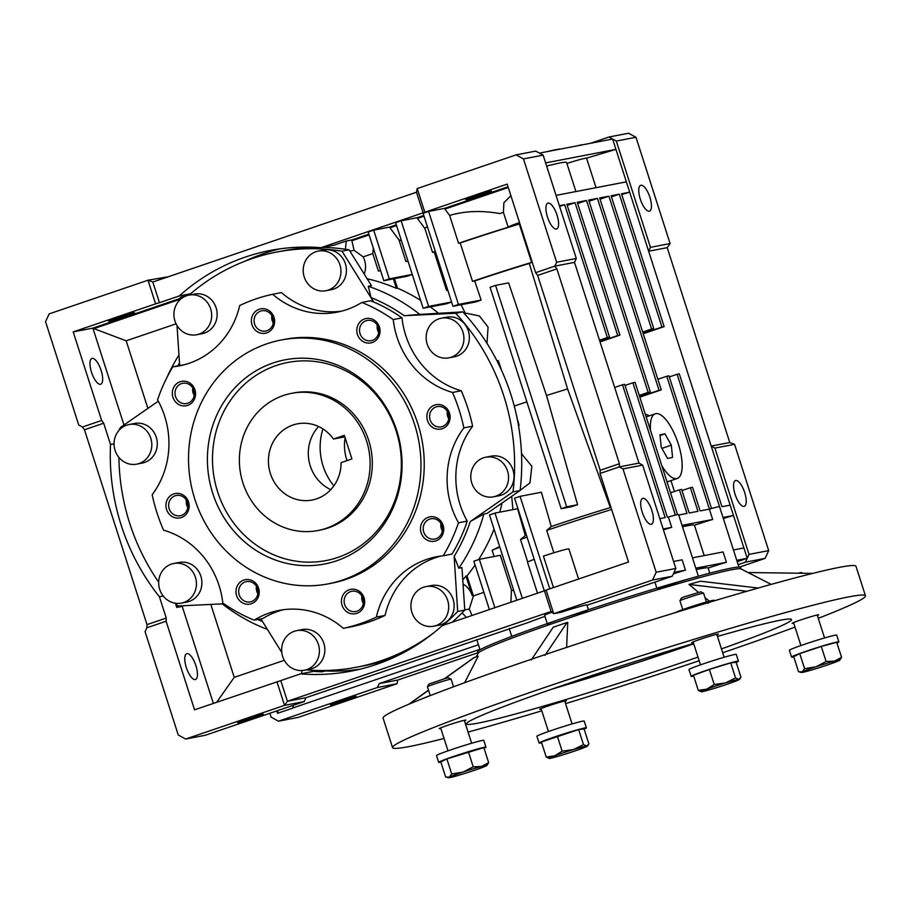 <?xml version="1.0" encoding="UTF-8"?>
<svg xmlns="http://www.w3.org/2000/svg" width="911" height="911" viewBox="0 0 911 911"><rect width="100%" height="100%" fill="white"/><g stroke="black" fill="none" stroke-linecap="round" stroke-linejoin="round"><path stroke-width="1.37" d="M283.412 395.499A69.84 65.205 79.1 0 1 291.554 393.347A69.84 65.205 79.1 0 1 367.793 445.217A69.84 65.205 79.1 0 1 326.07 528.357A69.84 65.205 79.1 0 1 317.939 530.521A69.84 65.205 79.1 0 1 241.7 478.651A69.84 65.205 79.1 0 1 283.412 395.499M318.611 426.542A38.797 36.224 -100.9 0 0 310.287 465.954A38.797 36.224 -100.9 0 0 330.75 489.651M333.483 439.045A38.797 36.224 -100.9 0 0 297.419 423.831A38.797 36.224 -100.9 0 0 292.898 425.027A38.797 36.224 -100.9 0 0 269.713 471.215A38.797 36.224 -100.9 0 0 312.074 500.037A38.797 36.224 -100.9 0 0 316.595 498.841A38.797 36.224 -100.9 0 0 341.067 462.663L351.931 458.962L344.347 435.344L333.483 439.045L344.836 436.859M645.352 414.38A37.249 13.232 -108.8 0 1 649.281 415.849M671.305 480.496A37.249 13.232 -108.8 0 1 671.088 481.031L674.447 491.507M738.923 567.052L719.565 506.755A21.727 1.002 162.2 0 0 718.096 506.846A21.727 1.002 162.2 0 0 709.35 509.135L712.664 519.464A21.727 1.002 162.2 0 0 694.444 525.237A107.088 4.942 162.2 0 0 687.27 525.784A107.088 4.942 162.2 0 0 682.498 526.786M692.474 557.839L723.095 551.941L726.409 562.281A21.727 1.002 162.2 0 0 708.189 568.054A107.088 4.942 162.2 0 0 701.014 568.589A107.088 4.942 162.2 0 0 696.243 569.591M657.321 589.69A21.727 1.002 -17.8 0 1 675.347 583.017A21.727 1.002 -17.8 0 1 697.04 576.731M698.361 576.207L678.604 514.635A21.727 1.002 162.2 0 0 677.135 514.726A21.727 1.002 162.2 0 0 668.389 517.015L671.703 527.344A21.727 1.002 162.2 0 0 663.436 529.86M673.582 561.472L682.134 559.821L685.448 570.161L674.026 572.359L672.238 576.242L593.255 603.139A107.088 4.942 162.2 0 0 586.98 605.2M673.32 573.907A21.727 1.002 -17.8 0 1 685.448 570.161M656.842 588.187L654.907 582.14M694.444 525.237L704.18 555.585M708.189 568.054L709.817 573.144M547.443 624.24A21.727 1.002 -17.8 0 1 564.091 617.852A21.727 1.002 -17.8 0 1 587.356 611.042M588.426 609.721L586.923 605.052A21.727 1.002 162.2 0 0 585.466 605.143A21.727 1.002 162.2 0 0 561.415 612.215L553.694 613.695L551.087 611.475L287.421 701.265L284.528 705.365L304.183 701.584L205.305 735.257L185.65 739.037L178.26 735.006L145.077 631.665L146.876 627.781L166.109 621.234L166.246 618.068L147.024 624.616L146.876 627.781M547.249 623.614L544.607 615.38A21.727 1.002 -17.8 0 1 551.952 612.203M366.051 209.405A21.727 1.002 -17.8 0 1 379.09 204.964M651.832 510.388A13.631 4.84 -108.8 0 1 651.433 524.212A13.631 4.84 -108.8 0 1 642.244 512.233A13.631 4.84 -108.8 0 1 642.642 498.408A13.631 4.84 -108.8 0 1 651.832 510.388M547.454 216.989A13.631 4.84 71.2 0 0 556.644 228.968A13.631 4.84 71.2 0 0 557.042 215.144A13.631 4.84 71.2 0 0 547.853 203.164A13.631 4.84 71.2 0 0 547.454 216.989M649.896 197.288A13.631 4.84 -108.8 0 1 649.497 211.113A13.631 4.84 -108.8 0 1 640.308 199.133A13.631 4.84 -108.8 0 1 640.706 185.309A13.631 4.84 -108.8 0 1 649.896 197.288M744.686 492.532A13.631 4.84 -108.8 0 1 744.287 506.345A13.631 4.84 -108.8 0 1 735.097 494.377A13.631 4.84 -108.8 0 1 735.507 480.552A13.631 4.84 -108.8 0 1 744.686 492.532M238.352 722.548A13.631 0.626 -17.8 0 1 237.441 722.605A13.631 0.626 -17.8 0 1 247.872 718.597A13.631 0.626 -17.8 0 1 262.47 714.326A13.631 0.626 -17.8 0 1 263.381 714.27A13.631 0.626 -17.8 0 1 252.951 718.278A13.631 0.626 -17.8 0 1 238.352 722.548M578.576 579.02L568.919 548.957A21.727 1.002 162.2 0 0 567.451 549.048A21.727 1.002 162.2 0 0 543.411 556.12L553.501 587.561M101.11 370.413A13.631 4.84 -108.8 0 1 100.711 384.237A13.631 4.84 -108.8 0 1 91.521 372.257A13.631 4.84 -108.8 0 1 91.92 358.444A13.631 4.84 -108.8 0 1 101.11 370.413M195.899 665.656A13.631 4.84 -108.8 0 1 195.501 679.481A13.631 4.84 -108.8 0 1 186.311 667.501A13.631 4.84 -108.8 0 1 186.709 653.677A13.631 4.84 -108.8 0 1 195.899 665.656M466.5 199.418A13.631 0.626 -17.8 0 1 465.578 199.475A13.631 0.626 -17.8 0 1 476.02 195.478A13.631 0.626 -17.8 0 1 490.608 191.208A13.631 0.626 -17.8 0 1 491.53 191.151A13.631 0.626 -17.8 0 1 481.088 195.148A13.631 0.626 -17.8 0 1 466.5 199.418M109.434 321.014A13.631 0.626 -17.8 0 1 108.523 321.082A13.631 0.626 -17.8 0 1 118.954 317.074A13.631 0.626 -17.8 0 1 133.553 312.803A13.631 0.626 -17.8 0 1 134.475 312.746A13.631 0.626 -17.8 0 1 124.033 316.743A13.631 0.626 -17.8 0 1 109.434 321.014M331.205 704.681A13.631 0.626 -17.8 0 1 330.294 704.75A13.631 0.626 -17.8 0 1 340.725 700.741A13.631 0.626 -17.8 0 1 355.324 696.471A13.631 0.626 -17.8 0 1 356.235 696.414A13.631 0.626 -17.8 0 1 345.804 700.411A13.631 0.626 -17.8 0 1 331.205 704.681M517.71 492.168L529.963 482.898L531.842 466.25L521.513 453.724M471.989 615.483L469.256 609.026L464.769 609.892M469.256 609.026L473.424 595.896A20.179 18.835 -100.9 0 0 473.264 595.407L466.99 575.866L465.954 576.059L472.228 595.6A20.179 18.835 -100.9 0 0 463.061 584.042M163.228 596.045L159.414 596.773A214.187 199.964 79.1 0 1 121.231 525.317A214.187 199.964 79.1 0 1 110.527 444.511L114.046 443.828M486.998 343.367L488.08 327.117L479.414 315.969L466.739 313.316L464.485 313.76M364.218 274.063A20.179 18.835 -100.9 0 0 364.514 260.102A20.179 18.835 -100.9 0 0 363.17 256.856L354.094 250.32L349.926 251.129M493.477 496.825L498.943 495.778A20.179 18.835 -100.9 0 0 512.984 469.882A20.179 18.835 -100.9 0 0 491.314 456.149L485.859 457.197A20.179 18.835 79.1 0 1 507.518 470.93A20.179 18.835 79.1 0 1 493.477 496.825A20.179 18.835 79.1 0 1 471.807 483.092A20.179 18.835 79.1 0 1 485.859 457.197M448.861 357.852L454.316 356.805A20.179 18.835 -100.9 0 0 468.356 330.909A20.179 18.835 -100.9 0 0 446.697 317.176L441.231 318.224A20.179 18.835 79.1 0 1 462.902 331.957A20.179 18.835 79.1 0 1 448.861 357.852A20.179 18.835 79.1 0 1 427.191 344.119A20.179 18.835 79.1 0 1 441.231 318.224M520.113 490.494A211.398 197.357 -100.9 0 0 510.9 394.554A211.398 197.357 -100.9 0 0 462.765 311.881L455.659 313.247A211.398 197.357 79.1 0 1 503.806 395.921A211.398 197.357 79.1 0 1 513.007 491.86L520.113 490.494L487.043 513.405L483.866 514.009L470.292 521.502A173.83 162.283 79.1 0 1 454.145 556.405L457.675 611.463A211.398 197.357 79.1 0 1 443.11 625.322M304.331 670.245L309.786 669.198A20.179 18.835 -100.9 0 0 323.826 643.303A20.179 18.835 -100.9 0 0 302.167 629.569L296.701 630.628A20.179 18.835 79.1 0 1 318.372 644.362A20.179 18.835 79.1 0 1 304.331 670.245A20.179 18.835 79.1 0 1 282.661 656.512A20.179 18.835 79.1 0 1 296.701 630.628M433.613 626.221L439.068 625.174A20.179 18.835 -100.9 0 0 453.109 599.279A20.179 18.835 -100.9 0 0 431.45 585.545L425.984 586.593A20.179 18.835 79.1 0 1 447.654 600.326A20.179 18.835 79.1 0 1 433.613 626.221A20.179 18.835 79.1 0 1 411.943 612.488A20.179 18.835 79.1 0 1 425.984 586.593M136.741 464.143L142.207 463.095A20.179 18.835 -100.9 0 0 156.248 437.2A20.179 18.835 -100.9 0 0 134.577 423.467L129.123 424.515A20.179 18.835 79.1 0 1 150.782 438.259A20.179 18.835 79.1 0 1 136.741 464.143A20.179 18.835 79.1 0 1 115.082 450.41A20.179 18.835 79.1 0 1 129.123 424.515M181.357 603.116L186.823 602.069A20.179 18.835 -100.9 0 0 200.864 576.173A20.179 18.835 -100.9 0 0 179.205 562.44L173.739 563.488A20.179 18.835 79.1 0 1 195.398 577.221A20.179 18.835 79.1 0 1 181.357 603.116A20.179 18.835 79.1 0 1 159.698 589.383A20.179 18.835 79.1 0 1 173.739 563.488M196.605 334.747L202.071 333.699A20.179 18.835 -100.9 0 0 216.112 307.804A20.179 18.835 -100.9 0 0 194.453 294.071L188.987 295.118A20.179 18.835 79.1 0 1 210.646 308.852A20.179 18.835 79.1 0 1 196.605 334.747A20.179 18.835 79.1 0 1 174.946 321.014A20.179 18.835 79.1 0 1 188.987 295.118M325.887 290.723L331.353 289.675A20.179 18.835 -100.9 0 0 345.394 263.78A20.179 18.835 -100.9 0 0 323.735 250.047L318.269 251.094A20.179 18.835 79.1 0 1 339.928 264.828A20.179 18.835 79.1 0 1 325.887 290.723A20.179 18.835 79.1 0 1 304.228 276.99A20.179 18.835 79.1 0 1 318.269 251.094M271.831 315.536A10.317 9.634 -100.9 0 0 272.218 320.638A10.317 9.634 -100.9 0 0 273.254 322.927M192.768 388.029A10.317 9.634 -100.9 0 0 193.155 393.131A10.317 9.634 -100.9 0 0 194.191 395.42M186.391 500.207A10.317 9.634 -100.9 0 0 186.778 505.309A10.317 9.634 -100.9 0 0 187.814 507.586M256.446 586.354A10.317 9.634 -100.9 0 0 256.834 591.467A10.317 9.634 -100.9 0 0 257.859 593.744M361.883 596.01A10.317 9.634 -100.9 0 0 362.271 601.123A10.317 9.634 -100.9 0 0 363.307 603.401M440.947 523.518A10.317 9.634 -100.9 0 0 441.334 528.631A10.317 9.634 -100.9 0 0 442.37 530.908M447.324 411.339A10.317 9.634 -100.9 0 0 447.711 416.452A10.317 9.634 -100.9 0 0 448.736 418.73M377.268 325.193A10.317 9.634 -100.9 0 0 377.655 330.306A10.317 9.634 -100.9 0 0 378.691 332.583M254.602 324.031A10.317 9.634 -100.9 0 0 265.682 331.057A10.317 9.634 -100.9 0 0 272.867 317.814A10.317 9.634 -100.9 0 0 261.787 310.788A10.317 9.634 -100.9 0 0 254.602 324.031M175.538 396.524A10.317 9.634 -100.9 0 0 186.618 403.539A10.317 9.634 -100.9 0 0 193.804 390.307A10.317 9.634 -100.9 0 0 182.724 383.28A10.317 9.634 -100.9 0 0 175.538 396.524M169.173 508.702A10.317 9.634 -100.9 0 0 180.241 515.717A10.317 9.634 -100.9 0 0 187.427 502.485A10.317 9.634 -100.9 0 0 176.347 495.459A10.317 9.634 -100.9 0 0 169.173 508.702M239.217 594.849A10.317 9.634 -100.9 0 0 250.297 601.875A10.317 9.634 -100.9 0 0 257.471 588.631A10.317 9.634 -100.9 0 0 246.403 581.605A10.317 9.634 -100.9 0 0 239.217 594.849M344.654 604.505A10.317 9.634 -100.9 0 0 355.734 611.532A10.317 9.634 -100.9 0 0 362.92 598.288A10.317 9.634 -100.9 0 0 351.84 591.273A10.317 9.634 -100.9 0 0 344.654 604.505M423.717 532.013A10.317 9.634 -100.9 0 0 434.798 539.039A10.317 9.634 -100.9 0 0 441.983 525.795A10.317 9.634 -100.9 0 0 430.903 518.78A10.317 9.634 -100.9 0 0 423.717 532.013M430.094 419.834A10.317 9.634 -100.9 0 0 441.175 426.86A10.317 9.634 -100.9 0 0 448.349 413.617A10.317 9.634 -100.9 0 0 437.28 406.602A10.317 9.634 -100.9 0 0 430.094 419.834M360.05 333.688A10.317 9.634 -100.9 0 0 371.119 340.714A10.317 9.634 -100.9 0 0 378.304 327.47A10.317 9.634 -100.9 0 0 367.224 320.444A10.317 9.634 -100.9 0 0 360.05 333.688M472.615 426.2A83.812 78.244 -100.9 0 0 460.123 504.796A83.812 78.244 -100.9 0 0 467.218 521.103L458.484 522.777A170.733 159.391 79.1 0 1 443.213 555.778A83.812 78.244 -100.9 0 0 436.699 556.723A83.812 78.244 -100.9 0 0 376.334 617.1A170.733 159.391 79.1 0 1 343.356 628.328A83.812 78.244 -100.9 0 0 279.039 610.416A83.812 78.244 -100.9 0 0 254.169 620.163A170.733 159.391 79.1 0 1 222.808 603.036A83.812 78.244 -100.9 0 0 163.547 530.156A170.733 159.391 79.1 0 1 152.171 494.719A83.812 78.244 -100.9 0 0 157.557 399.827A170.733 159.391 79.1 0 1 172.828 366.826A83.812 78.244 -100.9 0 0 179.342 365.88A83.812 78.244 -100.9 0 0 239.718 305.504A170.733 159.391 79.1 0 1 272.685 294.276A83.812 78.244 -100.9 0 0 337.002 312.188A83.812 78.244 -100.9 0 0 361.872 302.452A170.733 159.391 79.1 0 1 393.233 319.567L401.979 317.882A83.812 78.244 -100.9 0 0 405.714 335.328A83.812 78.244 -100.9 0 0 461.228 390.762L452.494 392.447A170.733 159.391 79.1 0 1 459.087 409.859A170.733 159.391 79.1 0 1 463.87 427.885L472.615 426.2A170.733 159.391 -100.9 0 0 467.821 408.174A170.733 159.391 -100.9 0 0 461.228 390.762M393.233 319.567A83.812 78.244 -100.9 0 0 396.968 337.002A83.812 78.244 -100.9 0 0 452.494 392.447M463.87 427.885A83.812 78.244 -100.9 0 0 451.389 506.482A83.812 78.244 -100.9 0 0 458.484 522.777M252.005 324.806A12.412 11.592 -100.9 0 0 266.786 332.868A12.412 11.592 -100.9 0 0 273.983 317.324A12.412 11.592 -100.9 0 0 259.202 309.25A12.412 11.592 -100.9 0 0 252.005 324.806M172.942 397.298A12.412 11.592 -100.9 0 0 187.723 405.361A12.412 11.592 -100.9 0 0 194.92 389.817A12.412 11.592 -100.9 0 0 180.139 381.743A12.412 11.592 -100.9 0 0 172.942 397.298M166.565 509.477A12.412 11.592 -100.9 0 0 181.346 517.539A12.412 11.592 -100.9 0 0 188.543 501.995A12.412 11.592 -100.9 0 0 173.762 493.921A12.412 11.592 -100.9 0 0 166.565 509.477M236.621 595.623A12.412 11.592 -100.9 0 0 251.402 603.697A12.412 11.592 -100.9 0 0 258.599 588.142A12.412 11.592 -100.9 0 0 243.818 580.068A12.412 11.592 -100.9 0 0 236.621 595.623M342.058 605.28A12.412 11.592 -100.9 0 0 356.839 613.354A12.412 11.592 -100.9 0 0 364.036 597.798A12.412 11.592 -100.9 0 0 349.255 589.736A12.412 11.592 -100.9 0 0 342.058 605.28M421.121 532.787A12.412 11.592 -100.9 0 0 435.902 540.861A12.412 11.592 -100.9 0 0 443.099 525.305A12.412 11.592 -100.9 0 0 428.318 517.243A12.412 11.592 -100.9 0 0 421.121 532.787M427.498 420.609A12.412 11.592 -100.9 0 0 442.279 428.682A12.412 11.592 -100.9 0 0 449.476 413.127A12.412 11.592 -100.9 0 0 434.695 405.065A12.412 11.592 -100.9 0 0 427.498 420.609M357.454 334.462A12.412 11.592 -100.9 0 0 372.223 342.536A12.412 11.592 -100.9 0 0 379.42 326.981A12.412 11.592 -100.9 0 0 364.639 318.907A12.412 11.592 -100.9 0 0 357.454 334.462M328.199 583.86L331.467 583.234A124.169 115.913 -100.9 0 0 417.887 423.888A124.169 115.913 -100.9 0 0 284.574 339.37L281.294 339.997A124.169 115.913 79.1 0 1 414.607 424.515A124.169 115.913 79.1 0 1 328.199 583.86A124.169 115.913 79.1 0 1 194.874 499.342A124.169 115.913 79.1 0 1 281.294 339.997M396.752 430.596A103.991 97.078 79.1 0 1 336.501 560.834A103.991 97.078 79.1 0 1 212.73 493.272A103.991 97.078 79.1 0 1 272.993 363.022A103.991 97.078 79.1 0 1 396.752 430.596M217.661 491.917A100.882 94.186 -100.9 0 0 337.73 557.464A100.882 94.186 -100.9 0 0 396.194 431.108A100.882 94.186 -100.9 0 0 276.124 365.562A100.882 94.186 -100.9 0 0 217.661 491.917M291.554 393.347L293.741 392.926A69.84 65.205 79.1 0 1 368.727 440.469A69.84 65.205 79.1 0 1 320.114 530.1L317.939 530.521M672.477 492.179L670.428 492.498M677.545 514.658L635.069 382.358L632.883 382.779L675.37 515.125M681.986 490.562L690.356 487.715L697.94 511.333L689.194 513.007L681.61 489.389L679.424 489.811L687.008 513.428L678.729 515.022M709.35 509.135L700.115 510.912L692.531 487.294L690.356 487.715M670.542 492.84L679.424 489.811M575.911 191.549L566.596 162.534A96.224 4.441 162.2 0 0 546.646 166.087M711.525 508.509L668.936 375.844L666.75 376.266L709.407 509.124M625.037 385.455L632.883 382.779M666.75 376.266L657.856 379.295M663.151 528.995L671.703 527.344M668.389 517.015L667.342 517.209L624.695 384.351L622.509 384.772L665.167 517.63L659.837 518.655M614.663 387.448L622.509 384.772M682.043 525.362L712.664 519.464M726.409 562.281L695.788 568.168M737.204 561.688L747.225 558.272L743.9 547.944L733.435 549.959M723.334 518.496L733.48 515.467L730.155 505.138L721.967 506.71L679.31 373.852L677.124 374.273L719.69 507.142M723.004 517.482L733.48 515.467L743.9 547.944M559.593 206.41L564.683 204.679L607.341 337.537L609.527 337.116L566.87 204.258L575.057 202.686L617.715 335.544L619.901 335.123L577.244 202.265L586.536 200.477L648.142 392.379L650.329 391.969L588.711 200.056L597.457 198.382L659.074 390.284L661.249 389.862L599.643 197.96L608.924 196.172L651.581 329.03L653.768 328.609L611.11 195.751L619.309 194.18L661.955 327.038L664.142 326.616L621.484 193.758L629.683 192.175L626.369 181.847L556.04 195.375M559.365 205.704L564.683 204.679M599.495 340.213L607.341 337.537M599.586 340.498L609.527 337.116M567.223 205.351L575.057 202.686M599.939 341.591L617.715 335.544M600.042 341.887L619.901 335.123M577.642 203.506L586.536 200.477M639.26 395.408L648.142 392.379M639.351 395.704L650.329 391.969M589.087 201.229L597.457 198.382M639.727 396.866L659.074 390.284M639.818 397.162L661.249 389.862M600.042 199.202L608.924 196.172M642.699 332.06L651.581 329.03M642.79 332.344L653.768 328.609M611.463 196.844L619.309 194.18M596.045 187.677L586.559 158.138A21.727 1.002 162.2 0 0 566.893 163.456M586.559 158.138L615.938 149.37L612.625 139.03L539.426 153.116L543.127 155.132L576.299 258.462L574.499 262.357L554.833 266.137L556.883 268.87L619.434 463.733L619.298 466.899L638.964 463.118L574.499 262.357M545.621 162.898L615.938 149.37L626.369 181.847M643.143 333.437L661.955 327.038M643.234 333.722L664.142 326.616M621.746 194.544L629.683 192.175L711.206 446.083L729.768 442.518L734.562 444.317L714.896 448.098L749.024 554.389L747.225 558.272L736.748 560.288M669.289 376.938L677.124 374.273M276.739 710.933L277.502 713.324L292.795 708.12L293.342 705.273M509.203 628.488L511.743 636.402M730.155 505.138L711.206 446.083L714.896 448.098M278.049 710.478L277.502 713.324M292.83 707.949L478.434 644.737M619.434 463.733L600.212 470.281L600.064 473.447L619.298 466.899L622.987 468.914L642.654 465.134L675.825 568.464L674.026 572.359M638.964 463.118L642.654 465.134M166.109 621.234L194.544 709.806L280.782 680.597L287.421 701.265L305.982 697.689L527.833 622.657A107.088 4.942 -17.8 0 1 544.915 616.36M305.982 697.689L304.183 701.584M508.258 187.507L444.898 209.086L449.624 215.44C464.804 210.953 481.555 210.327 499.877 213.561L503.441 212.343L503.863 202.766L510.889 195.683M576.299 258.462L556.632 262.243L554.833 266.137L535.611 272.685L507.176 184.113L320.911 247.701L334.018 245.184L346.282 241.005L345.428 249.261A211.398 197.357 -100.9 0 0 322.562 247.382M190.604 293.763L179.262 295.95L159.448 302.691L152.809 282.023L148.026 280.212L49.148 313.885L45.55 321.663L78.722 425.004L82.423 427.02L84.461 429.764L147.024 624.616M159.448 302.691L155.61 303.841L148.026 280.212L168.273 276.762M435.412 251.618A91.567 4.225 162.2 0 0 434.251 252.04L432.543 252.37A96.224 4.441 -17.8 0 1 435.321 251.368M495.573 285.394L490.072 287.261L561.176 508.691L566.665 506.823L495.573 285.394L508.623 282.877L546.509 395.499L577.585 504.717A90.496 4.179 162.2 0 0 571.299 506.744L561.176 508.691M747.225 558.272L745.426 562.167L738.149 564.638M479.903 649.315L379.181 683.614L377.382 687.509L278.504 721.182L271.114 717.139L269.872 713.267M379.181 683.614L397.754 680.05L397.048 683.717L377.382 687.509M590.522 143.289L608.924 137.014L616.314 141.057L650.443 247.336L648.643 251.231L667.216 247.655L729.768 442.518M650.443 247.336L670.097 243.556L667.216 247.655M152.809 282.023L416.486 192.232L417.192 188.554L516.07 154.881L535.736 151.101L539.426 153.116M546.771 151.704A96.224 4.441 -17.8 0 1 561.085 148.948M577.301 145.828A21.727 1.002 -17.8 0 1 582.311 144.86M577.585 504.717L566.665 506.823M489.389 609.55L473.868 561.21L479.357 559.331L500.333 555.3L511.458 589.941L513.872 590.92M516.856 600.201L489.48 514.943L494.98 513.075L517.619 508.725L525.294 535.588A91.567 4.225 -17.8 0 1 526.444 535.167M534.199 559.32A21.727 1.002 162.2 0 0 527.537 562.235L537.479 593.175M525.294 535.588L520.511 539.517L527.731 562.019M527.093 537.171A107.088 4.942 162.2 0 0 520.511 539.517M544.322 590.852L514.578 498.215L520.067 496.336L541.385 492.247L551.235 526.524L546.68 530.407L553.865 552.772M519.908 223.776L519.316 224.038A91.567 4.225 162.2 0 0 460.203 242.975L458.563 243.283A96.224 4.441 -17.8 0 1 508.19 227.215A21.727 1.002 -17.8 0 1 508.156 227.181A21.727 1.002 -17.8 0 1 519.521 222.58M611.645 509.511A107.088 4.942 162.2 0 0 546.68 530.407M551.235 526.524A91.567 4.225 -17.8 0 1 610.347 507.586L611.042 507.621M622.987 468.914L656.171 572.245L675.825 568.464M656.171 572.245L652.572 580.022L672.238 576.242M652.572 580.022L553.694 613.695L546.11 590.077L544.459 590.806L551.087 611.475M276.944 681.747L284.528 705.365L185.65 739.037M460.203 242.975L472.524 281.351A91.567 4.225 -17.8 0 1 531.637 262.425L529.291 263.45A85.361 3.94 162.2 0 0 474.711 280.93L481.122 300.072L458.461 304.433L452.961 306.301L475.633 301.951A84.643 3.906 162.2 0 1 481.122 300.072M519.316 224.038L531.637 262.425M449.624 215.44L458.563 243.283M600.212 470.281L537.649 275.418L556.883 268.87M516.07 154.881L523.461 158.913L543.127 155.132M523.461 158.913L556.632 262.243M537.649 275.418L535.611 272.685M155.61 303.841L73.21 331.9L101.645 420.472L103.683 423.216L84.461 429.764M101.645 420.472L82.423 427.02M424.777 212.172L417.192 188.554M416.486 192.232L423.125 212.889M396.57 225.541L389.965 227.796L398.972 239.9L405.919 261.559A21.727 1.002 -17.8 0 1 407.934 260.956M405.919 261.559L408.003 261.15M401.478 240.846L398.972 239.9M424.036 216.192L417.432 218.435L424.845 228.41L432.543 252.37M427.327 226.452L424.845 228.41M434.251 252.04L446.572 290.415A91.567 4.225 -17.8 0 1 447.734 289.994M472.524 281.351L474.711 280.93M496.928 360.767L498.351 360.676L501.665 370.572M498.351 360.676L501.198 369.547M517.585 420.597L519.111 425.335L518.496 425.585M517.232 418.821L519.111 425.335M734.562 444.317L768.69 550.608L749.024 554.389M768.69 550.608L765.092 558.386L745.426 562.167M765.092 558.386L739.561 567.075M397.048 683.717L298.159 717.401L278.504 721.182M397.754 680.05L477.842 652.766M616.314 141.057L635.98 137.276L670.097 243.556M635.98 137.276L628.59 133.234L608.924 137.014M499.832 547.192A107.088 4.942 162.2 0 0 492.099 550.278L494.092 556.496M499.649 546.611L492.099 550.278M546.509 395.499A80.703 3.724 -17.8 0 1 567.587 388.963L610.347 507.586M514.271 406.078A80.703 3.724 -17.8 0 1 526.865 401.853M511.675 496.347L512.939 509.625M494.878 607.683L479.357 559.331M510.9 602.228L511.458 589.941M522.345 598.333L494.98 513.075M549.766 588.836L520.067 496.336M567.587 388.963L529.291 263.45M546.11 590.077L628.51 562.019L600.064 473.447M544.459 590.806L442.245 625.606A214.187 199.964 79.1 0 1 351.202 671.111A214.187 199.964 79.1 0 1 300.584 673.855L313.703 671.327A214.187 199.964 79.1 0 0 321.89 671.817L327.835 670.428M280.782 680.597L300.584 673.855M326.206 670.986A214.187 199.964 -100.9 0 0 359.879 669.221M483.866 592.344L473.424 595.896M284.289 660.304L234.241 677.351L216.647 702.279M159.414 596.773L166.246 618.068M103.683 423.216L110.527 444.511M213.368 703.394L182.211 606.384L183.054 605.747M234.241 677.351L210.817 604.414M147.889 408.413L126.185 340.816L176.074 323.838M180.89 298.99L93.879 328.62L126.185 340.816M93.879 328.62L93.639 327.892L180.685 298.239M123.976 424.981L92.876 328.119L93.639 327.892M369.103 234.901L351.874 240.766L351.965 239.912L368.864 234.161M373.669 230.141L368.169 232.009L383.816 280.725L389.304 278.857L373.669 230.141L389.726 227.055L396.331 224.801M389.726 227.055L389.965 227.796M401.136 220.792L395.636 222.66L423.125 308.282L428.625 306.403L401.136 220.792L417.192 217.695L423.797 215.451M417.192 217.695L417.432 218.435M452.961 306.301L423.103 213.311L428.603 211.432L444.659 208.346L508.031 186.766M458.461 304.433L428.603 211.432M444.898 209.086L444.659 208.346M179.262 295.95A214.187 199.964 79.1 0 1 270.305 250.445A214.187 199.964 79.1 0 1 320.911 247.701M279.745 248.885A214.187 199.964 -100.9 0 0 244.706 261.298M412.284 274.507L407.251 276.215L383.816 280.725M412.262 274.439L389.304 278.857M451.605 302.053L446.561 303.773L423.125 308.282M451.583 301.996L428.625 306.403M447.791 290.188L446.572 290.415M363.17 256.856L372.793 253.577L378.429 271.136A21.727 1.002 -17.8 0 1 380.434 270.214M372.793 253.577L373.362 248.168M378.429 271.136L380.513 270.43M393.393 278.88L396.433 288.354L397.481 288.161L394.429 278.686M461.103 304.741L465.464 313.566M354.094 250.32L351.874 240.766M462.777 579.886A181.596 169.526 -100.9 0 0 465.954 576.059M466.99 575.866A181.596 169.526 -100.9 0 0 475.086 564.991M478.651 559.582A181.596 169.526 -100.9 0 0 494.035 529.12M499.74 512.164A181.596 169.526 -100.9 0 0 502.086 502.974M301.632 673.65L301.951 670.542M325.796 670.485L321.89 671.817M483.866 514.009A181.596 169.526 -100.9 0 1 458.802 568.202L461.968 567.599L464.781 610.097A211.398 197.357 79.1 0 1 462.15 612.807L466.284 617.43M73.21 331.9L92.876 328.119M119.671 429.639L119.398 428.808L120.32 428.944M120.366 428.625L119.398 428.808M178.18 605.986L176.757 607.432L175.447 603.355M176.757 607.432L182.211 606.384M351.965 239.912L346.282 241.005M181.164 298.774L180.105 297.601L190.103 294.196M438.214 313.054A181.596 169.526 -100.9 0 0 430.243 306.905M420.586 300.368A181.596 169.526 -100.9 0 0 397.481 288.161M396.433 288.354A181.596 169.526 -100.9 0 0 367.144 278.766M462.765 311.881L419.777 314.397A181.596 169.526 -100.9 0 0 368.283 286.282L371.449 285.678L349.107 249.83A211.398 197.357 -100.9 0 0 345.428 249.261M433.272 633.202A211.398 197.357 79.1 0 1 356.679 667.205L363.785 665.839A211.398 197.357 -100.9 0 0 394.816 657.002M452.198 622.224A211.398 197.357 -100.9 0 0 462.15 612.807M222.284 603.868A181.596 169.526 -100.9 0 0 267.424 629.41M178.966 355.028A181.596 169.526 -100.9 0 0 166.861 377.632M316.026 247.371A211.398 197.357 -100.9 0 0 283.936 250.673L276.83 252.028A211.398 197.357 79.1 0 1 342.012 251.197L373.726 302.076L371.05 297.59L368.283 286.282M371.05 297.59A173.83 162.283 79.1 0 1 404.222 315.696L455.659 313.247M419.777 314.397L404.222 315.696M513.007 491.86L470.292 521.502M458.802 568.202L454.145 556.405M464.781 610.097L457.675 611.463M356.679 667.205A211.398 197.357 79.1 0 1 306.267 669.881M281.772 652.435L260.853 618.865M262.527 621.541A173.83 162.283 79.1 0 1 257.665 619.48M223.89 603.788L177.861 605.997A211.398 197.357 79.1 0 1 175.322 603.23M158.673 582.129A211.398 197.357 79.1 0 1 118.908 457.436M120.32 429.013A211.398 197.357 79.1 0 1 120.503 427.384L158.309 401.193M177.759 365.88A173.83 162.283 79.1 0 1 179.49 362.954M179.661 365.516L177.019 325.557M189.044 295.107A211.398 197.357 79.1 0 1 276.83 252.028M349.107 249.83L342.012 251.197M399.269 315.935A170.733 159.391 -100.9 0 0 373.829 302.053M401.979 317.882A170.733 159.391 -100.9 0 0 399.155 315.958M466.068 524.372A170.733 159.391 -100.9 0 0 467.218 521.103M453.792 551.121A170.733 159.391 -100.9 0 0 466.181 524.349M443.213 555.778L451.947 554.093A170.733 159.391 -100.9 0 0 453.689 551.144M441.095 556.017A83.812 78.244 -100.9 0 0 385.068 615.415L376.334 617.1M343.356 628.328L352.101 626.643A170.733 159.391 -100.9 0 0 385.068 615.415M283.435 609.71A83.812 78.244 -100.9 0 0 262.903 618.478L254.169 620.163M172.828 366.826L181.574 365.152A83.812 78.244 -100.9 0 0 183.68 364.901M272.685 294.276L281.419 292.59A83.812 78.244 -100.9 0 0 341.34 311.209M373.726 302.076A170.733 159.391 -100.9 0 0 370.618 300.767L361.872 302.452M661.819 465.669A34.151 12.139 71.2 0 0 677.272 478.457A34.151 12.139 71.2 0 0 678.285 443.828A34.151 12.139 71.2 0 0 655.26 413.81A34.151 12.139 71.2 0 0 650.522 430.482M661.227 447.107L667.535 458.427L672.58 457.459L671.316 445.172L664.996 433.841L659.951 434.809L661.227 447.107M660.031 435.538L664.996 433.841M661.921 448.36L671.316 445.172M551.303 689.331A170.733 7.88 162.2 0 0 684.821 646.878A170.733 7.88 162.2 0 0 693.738 643.826M693.613 643.428A170.733 7.88 162.2 0 0 568.919 683.273A170.733 7.88 162.2 0 0 466.455 723.903A170.733 7.88 162.2 0 0 689.092 660.156A170.733 7.88 162.2 0 0 698.008 657.104M444.044 738.457A248.327 11.467 -17.8 0 1 392.561 747.635A248.327 11.467 -17.8 0 1 541.612 688.522A248.327 11.467 -17.8 0 1 865.45 595.805A248.327 11.467 -17.8 0 1 818.249 618.318M794.996 627.121A248.327 11.467 -17.8 0 1 722.696 652.754M865.45 595.805L855.976 566.278A248.327 11.467 162.2 0 0 532.138 659.006A248.327 11.467 162.2 0 0 383.087 718.107L392.561 747.635M693.692 643.667A167.624 7.732 -17.8 0 1 683.728 647.083A167.624 7.732 -17.8 0 1 554.514 688.215M771.162 584.384L740.916 568.874A138.13 6.377 162.2 0 0 731.84 569.717A138.13 6.377 162.2 0 0 561.005 620.687A138.13 6.377 162.2 0 0 478.15 653.244L476.305 656.831M444.853 678.581L474.437 657.412L478.207 656.239L464.656 682.703M544.972 655.385L567.052 622.52L567.769 622.384L566.608 647.414M709.43 601.169L704.977 597.57M698.441 592.298L689.001 584.441L746.781 591.285M741.098 568.976L740.62 567.485A138.13 6.377 162.2 0 0 560.493 619.07A138.13 6.377 162.2 0 0 477.58 651.946L478.059 653.426M716.946 634.865A13.972 0.649 162.2 0 0 718.335 634.113A13.972 0.649 162.2 0 0 700.115 639.328A13.972 0.649 162.2 0 0 691.734 642.654A13.972 0.649 162.2 0 0 693.305 642.46M464.473 720.852A13.972 0.649 162.2 0 0 465.863 720.1A13.972 0.649 162.2 0 0 447.643 725.315A13.972 0.649 162.2 0 0 439.261 728.629A13.972 0.649 162.2 0 0 440.822 728.447M564.888 701.538A13.972 0.649 162.2 0 0 566.278 700.787A13.972 0.649 162.2 0 0 548.058 706.002A13.972 0.649 162.2 0 0 539.676 709.316A13.972 0.649 162.2 0 0 541.248 709.134M817.372 615.551A13.972 0.649 162.2 0 0 818.75 614.8A13.972 0.649 162.2 0 0 800.541 620.015A13.972 0.649 162.2 0 0 792.16 623.34A13.972 0.649 162.2 0 0 793.72 623.147M428.569 690.242L409.369 703.987M474.437 657.412A144.28 6.662 162.2 0 0 472.65 658.528L444.511 678.684M531.227 660.008L553.228 627.212A144.28 6.662 162.2 0 1 567.052 622.52M758.168 588.039L700.536 581.218A144.28 6.662 162.2 0 0 689.001 584.441M748.045 572.529L812.623 573.395M721.455 648.905A170.733 7.88 162.2 0 0 791.557 619.526A170.733 7.88 162.2 0 0 717.458 636.447M699.17 660.737A248.327 11.467 -17.8 0 1 565.56 703.634M541.794 710.842A248.327 11.467 -17.8 0 1 468.072 732.08M802.75 573.258L801.281 572.507L798.07 573.201M804.607 668.674L802.124 671.897L798.537 671.703L793.709 656.649L799.767 653.62L804.607 668.674L815.914 666.806L826.118 661.5L821.278 646.446L836.731 642.312L841.57 657.366L834.396 661.147L826.118 661.5M799.767 653.62L821.278 646.446M839.771 660.168A20.179 0.934 -17.8 0 1 839.088 660.6A20.179 0.934 -17.8 0 1 825.298 665.69A20.179 0.934 -17.8 0 1 806.816 671.35A20.179 0.934 -17.8 0 1 801.475 672.466A20.179 0.934 -17.8 0 1 802.124 671.897A20.179 0.934 -17.8 0 1 815.914 666.806A20.179 0.934 162.2 0 1 834.396 661.147A20.179 0.934 -17.8 0 1 839.771 660.168L841.57 657.366M793.777 656.854A24.836 1.15 -17.8 0 1 791.568 657.07A24.836 1.15 -17.8 0 1 806.474 651.16A24.836 1.15 -17.8 0 1 838.86 641.891A24.836 1.15 -17.8 0 1 836.947 642.995M791.568 657.07L789.393 650.283A24.836 1.15 -17.8 0 1 804.299 644.373A24.836 1.15 -17.8 0 1 836.685 635.092L838.86 641.891M430.971 695.321A20.179 0.934 162.2 0 0 424.002 698.054M705.991 603.298L696.494 604.984L688.568 608.571M683.557 610.097L676.725 612.192M675.7 612.511A20.179 0.934 -17.8 0 1 679.071 610.974A20.179 0.934 162.2 0 1 696.494 604.984A20.179 0.934 162.2 0 1 712.22 600.508A20.179 0.934 162.2 0 1 713.928 600.281L715.181 600.543L712.22 600.508L708.086 603.207M541.646 742.761A24.836 1.15 -17.8 0 1 540.77 742.943A24.836 1.15 -17.8 0 1 539.096 743.057A24.836 1.15 -17.8 0 1 558.113 735.758A24.836 1.15 -17.8 0 1 584.714 727.98A24.836 1.15 -17.8 0 1 586.388 727.866A24.836 1.15 -17.8 0 1 584.145 729.119M539.096 743.057L536.909 736.259A24.836 1.15 -17.8 0 1 555.938 728.971A24.836 1.15 -17.8 0 1 582.528 721.193A24.836 1.15 -17.8 0 1 584.202 721.079L586.388 727.866M440.878 762.154A24.836 1.15 -17.8 0 1 438.681 762.37A24.836 1.15 -17.8 0 1 453.587 756.46A24.836 1.15 -17.8 0 1 485.962 747.179A24.836 1.15 -17.8 0 1 484.048 748.284M438.681 762.37L436.494 755.572A24.836 1.15 -17.8 0 1 451.4 749.662A24.836 1.15 -17.8 0 1 483.787 740.392L485.962 747.179M693.704 676.087A24.836 1.15 -17.8 0 1 692.827 676.269A24.836 1.15 -17.8 0 1 691.153 676.383A24.836 1.15 -17.8 0 1 710.181 669.095A24.836 1.15 -17.8 0 1 736.771 661.306A24.836 1.15 -17.8 0 1 738.445 661.204A24.836 1.15 -17.8 0 1 736.202 662.445M691.153 676.383L688.978 669.596A24.836 1.15 -17.8 0 1 707.995 662.297A24.836 1.15 -17.8 0 1 734.596 654.519A24.836 1.15 -17.8 0 1 736.259 654.405L738.445 661.204M583.495 744.629L573.372 749.605L562.155 751.154L554.742 755.811L546.236 757.041L549.492 758.442A20.179 0.934 -17.8 0 1 548.991 758.453A20.179 0.934 -17.8 0 1 554.742 755.811A20.179 0.934 -17.8 0 1 573.372 749.605A20.179 0.934 -17.8 0 1 586.752 746.029L583.495 744.629L578.656 729.574L584.076 728.937L588.916 743.991L586.752 746.029A20.179 0.934 162.2 0 1 587.299 746.155L588.085 745.278M546.236 757.041L541.396 741.987L578.656 729.574M557.316 736.099L562.155 751.154M587.299 746.155A20.179 0.934 162.2 0 1 581.503 748.648A20.179 0.934 -17.8 0 1 562.873 754.855A20.179 0.934 -17.8 0 1 549.492 758.442M453.53 686.792L451.104 679.207A12.412 0.569 162.2 0 0 451.082 679.185L448.383 677.807L445.638 678.365L428.842 684.081L427.464 686.769A12.412 0.569 162.2 0 0 427.453 686.803L430.277 695.571M451.082 679.185A12.412 0.569 162.2 0 0 447.768 679.868A12.412 0.569 162.2 0 0 435.002 683.808A12.412 0.569 162.2 0 0 427.464 686.769M446.868 758.909L483.832 747.612L488.672 762.666L481.498 766.447L473.219 766.8L463.016 772.095L451.708 773.963L449.225 777.197L445.638 776.992L440.81 761.938L446.868 758.909L451.708 773.963M486.873 765.468A20.179 0.934 -17.8 0 1 486.189 765.889A20.179 0.934 -17.8 0 1 472.399 770.991A20.179 0.934 162.2 0 1 453.917 776.639A20.179 0.934 -17.8 0 1 448.576 777.766A20.179 0.934 -17.8 0 1 449.225 777.197A20.179 0.934 -17.8 0 1 463.016 772.095A20.179 0.934 -17.8 0 1 481.498 766.447A20.179 0.934 -17.8 0 1 486.873 765.468L488.672 762.666M468.391 751.746L473.219 766.8M706.401 602L703.577 593.22A12.412 0.569 162.2 0 0 703.554 593.198L700.866 591.82L684.286 596.807L681.326 598.094L679.936 600.782A12.412 0.569 162.2 0 0 679.936 600.816L682.749 609.596M703.554 593.198A12.412 0.569 162.2 0 0 696.027 595.088A12.412 0.569 162.2 0 0 683.523 599.222A12.412 0.569 162.2 0 0 679.936 600.782M709.384 669.437L730.724 662.901L735.553 677.955L725.441 682.943L714.213 684.491L709.384 669.437L693.465 675.313L698.293 690.379L701.55 691.768A20.179 0.934 162.2 0 1 701.06 691.779L701.003 691.756M714.213 684.491L706.799 689.149L698.293 690.379M730.724 662.901L736.145 662.263L740.973 677.317L738.81 679.355L735.553 677.955M701.06 691.779A20.179 0.934 162.2 0 1 706.799 689.149A20.179 0.934 -17.8 0 1 725.441 682.943A20.179 0.934 -17.8 0 1 738.81 679.355A20.179 0.934 -17.8 0 1 739.356 679.481A20.179 0.934 -17.8 0 1 733.56 681.975A20.179 0.934 -17.8 0 1 714.93 688.181A20.179 0.934 -17.8 0 1 701.55 691.768M347.057 460.624A43.785 40.881 79.1 0 1 346.715 459.599A43.785 40.881 79.1 0 1 345.11 437.701M333.881 485.825A57.427 53.612 79.1 0 1 323.063 465.942A57.427 53.612 79.1 0 1 322.95 428.944M472.228 595.6L473.264 595.407M480.04 649.759L476.76 639.533M503.407 212.354L508.156 227.181M667.046 481.942L677.272 478.457M646.161 416.908L655.26 413.81M428.523 690.128L408.902 704.192M793.538 622.577L800.917 645.535M817.19 614.993L824.557 637.951M801.475 672.466L799.812 672.113M564.706 700.969L572.074 723.926M541.066 708.564L548.433 731.522M464.291 720.282L471.659 743.239M440.651 727.878L448.018 750.835M448.576 777.766L446.914 777.402M693.123 641.891L700.491 664.848M716.763 634.307L724.143 657.264M739.356 679.481L740.153 678.615"/></g></svg>

